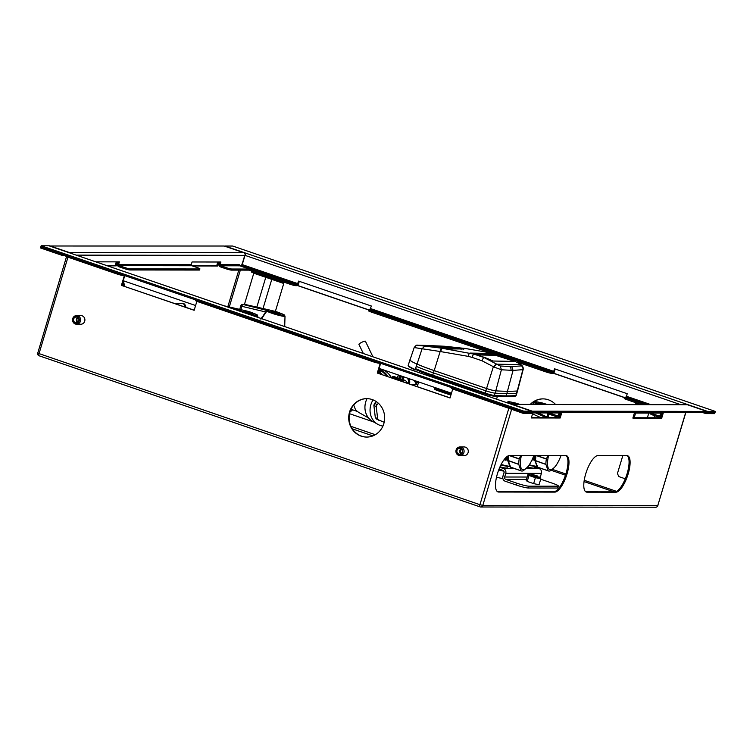 <?xml version="1.0" encoding="UTF-8"?>
<svg xmlns="http://www.w3.org/2000/svg" width="753" height="753" viewBox="0 0 753 753"><rect width="100%" height="100%" fill="white"/><g stroke="black" fill="none" stroke-linecap="round" stroke-linejoin="round"><path stroke-width="1.13" d="M129.977 269.969L199.263 270.063L199.592 268.962L130.307 268.868L129.977 269.969A4.8 0.518 -163.3 0 1 124 268.501L124.33 267.4A4.8 0.518 16.7 0 0 130.307 268.868M118.259 261.875L117.59 264.087A2.118 1.977 -89.9 0 0 118.87 266.741L124 268.501M199.592 268.962A4.8 0.518 16.7 0 0 199.912 268.877L199.583 269.979A4.8 0.518 -163.3 0 1 199.263 270.063M95.829 261.846L119.388 261.875L118.616 264.435A0.96 0.894 -89.9 0 0 119.2 265.649L124.33 267.4M199.912 268.877A4.8 0.518 16.7 0 0 197.004 267.503L191.874 265.743A0.96 0.894 90.1 0 1 191.29 264.538L192.062 261.969L220.921 262.016L220.158 264.576A0.96 0.894 -89.9 0 0 220.733 265.781L225.872 267.541A4.8 0.518 16.7 0 0 231.849 269.009L231.519 270.111L248.904 270.129L249.234 269.037L231.849 269.009M231.519 270.111A4.8 0.518 -163.3 0 1 225.542 268.642L225.872 267.541M219.791 262.006L219.132 264.218A2.118 1.977 -89.9 0 0 220.403 266.882L225.542 268.642M249.234 269.037L239.821 265.809A0.96 0.894 90.1 0 1 239.238 264.604L220.158 264.576M241.544 265.517L244.951 255.549M64.918 255.116L61.906 255.295L65.455 255.305M61.962 255.116A2.118 1.977 -89.9 0 0 62.028 254.128L40.841 246.871L40.511 247.963L61.906 255.295M69.963 252.98A2.118 1.977 -89.9 0 0 69.172 252.471L243.718 252.707A2.118 1.977 90.1 0 1 245.073 254.382L245.149 254.382M243.718 252.707L224.215 246.024L49.594 246.005M69.172 252.471L49.66 245.779M532.832 412.917L560.279 412.955L559.507 415.515A2.118 1.977 -89.9 0 1 557.022 416.889L551.883 415.129A4.8 0.518 -163.3 0 1 548.984 413.745L549.229 412.945M549.605 412.945A4.8 0.518 16.7 0 0 552.213 414.028L557.352 415.788A0.96 0.894 -89.9 0 0 558.481 415.167L559.14 412.955M523.166 413.359L501.827 405.848A2.118 1.977 -89.9 0 1 502.307 405.001L523.495 412.268L531.985 412.277L532.315 411.176L706.86 411.411L706.53 412.512L715.021 412.522L714.691 413.623L705.796 413.604L706.126 412.512L532.39 412.277L532.06 413.369L523.166 413.359L523.824 411.166L531.562 411.176A2.118 0.715 -71.1 0 1 531.646 411.185A2.118 0.715 -71.1 0 1 531.9 412.277L531.985 412.277M651.138 413.077A4.8 0.518 16.7 0 0 653.755 414.169L658.884 415.929A0.96 0.894 -89.9 0 0 660.014 415.308L660.682 413.096M702.577 412.503L705.796 413.604M512.802 404.493A2.118 1.977 -89.9 0 0 512.2 404.389L686.745 404.625A2.118 1.977 90.1 0 1 687.348 404.728L512.802 404.493L532.315 411.176M687.348 404.728L706.86 411.411M634.365 413.058L661.812 413.096L661.332 415.656M661.04 415.656A2.118 1.977 -89.9 0 1 658.555 417.021L653.425 415.261A4.8 0.518 -163.3 0 1 650.517 413.886L650.761 413.077M517.123 362.042L545.859 371.888L546.189 370.796A4.8 0.518 16.7 0 0 552.165 372.264L553.116 372.264L553.728 371.351L554.49 368.782L627.23 393.715L626.468 396.276L625.856 397.189L624.905 397.189A4.8 0.518 16.7 0 0 624.576 397.273A4.8 0.518 16.7 0 0 627.484 398.648L627.155 399.749L641.208 404.568M627.155 399.749A4.8 0.518 -163.3 0 1 624.246 398.375L624.576 397.273M644.756 404.568L627.484 398.648M295.957 285.679A4.8 0.518 -163.3 0 1 289.98 284.21L290.31 283.109A4.8 0.518 16.7 0 0 296.287 284.578L295.957 285.679L296.908 285.679A2.118 0.715 108.9 0 0 297.924 284.549M248.904 270.129L289.98 284.21M290.31 283.109L238.965 265.517M296.287 284.578L297.237 284.578L298.621 281.104L371.361 306.029L369.977 309.502L369.026 309.502A4.8 0.518 16.7 0 0 368.706 309.587A4.8 0.518 16.7 0 0 371.606 310.97L371.276 312.062L489.732 352.658M239.416 265.517L241.619 265.517L242.231 264.604L244.998 255.361L76.251 255.135M371.276 312.062A4.8 0.518 -163.3 0 1 368.377 310.688L368.706 309.587M552.165 372.264L551.836 373.356L552.787 373.356A2.118 0.715 108.9 0 0 553.794 372.227M551.836 373.356A4.8 0.518 -163.3 0 1 545.859 371.888M706.54 412.484L715.021 412.522L715.35 411.42L232.705 246.033L224.959 246.024A2.118 0.715 108.9 0 0 224.639 246.165M245.064 254.345L245.356 254.448A2.118 0.715 108.9 0 0 244.998 255.361L680.552 404.615M715.35 411.42L707.604 411.411A2.118 0.715 108.9 0 0 706.615 412.512M546.189 370.796L371.606 310.97M124.038 280.991L123.332 284.342L124.32 284.342A4.8 0.518 16.7 0 0 124.64 284.257L124.311 285.359A4.8 0.518 -163.3 0 1 123.991 285.443L123.04 285.443A2.118 0.715 108.9 0 1 122.955 285.425A2.118 0.715 108.9 0 1 122.899 283.429L123.661 280.869L195.601 305.52M124.64 284.257A4.8 0.518 16.7 0 0 123.294 283.457M379.907 368.678L379.201 372.02L380.19 372.029A4.8 0.518 16.7 0 0 380.519 371.944A4.8 0.518 16.7 0 0 379.164 371.144M380.519 371.944L380.19 373.036A4.8 0.518 -163.3 0 1 379.86 373.121L378.91 373.121A2.118 0.715 108.9 0 1 378.834 373.111A2.118 0.715 108.9 0 1 378.768 371.107L379.54 368.546L451.471 393.198M531.9 412.277L523.495 412.268L40.841 246.871L41.17 245.77L523.824 411.166M41.17 245.77L48.917 245.779A2.118 0.715 -71.1 0 1 48.992 245.798A2.118 0.715 -71.1 0 1 49.067 245.836M622.825 455.603L617.422 473.59L618.881 476.611L625.282 478.804M634.177 417.746L635.588 413.058M648.794 413.077L647.382 417.764M653.99 417.774L654.621 415.675M636.021 402.789L635.72 403.777L637.998 404.559M244.443 304.428L253.874 272.925M263.032 308.504L271.777 279.372L265.781 277.32L256.848 307.092M275.363 311.441L283.759 283.476L283.721 282.384L281.434 282.375L281.735 281.377M251.784 271.118L251.483 272.106L281.434 282.375M75.196 317.248A2.88 2.692 -89.9 0 0 76.241 322.783A2.88 2.692 -89.9 0 0 78.886 319.328A2.88 2.692 -89.9 0 0 75.196 317.248M78.161 323.884A4.32 4.047 -89.9 0 0 76.59 315.582A4.32 4.047 -89.9 0 0 72.617 320.759A4.32 4.047 -89.9 0 0 78.161 323.884M77.465 322.999A3.36 3.144 -89.9 0 0 79.14 318.594A3.36 3.144 -89.9 0 0 75.018 316.806A3.36 3.144 -89.9 0 0 73.342 321.211A3.36 3.144 -89.9 0 0 77.465 322.999M459.264 448.421A2.88 2.692 -89.9 0 0 459.622 454.163A2.88 2.692 -89.9 0 0 462.314 451.085A2.88 2.692 -89.9 0 0 459.264 448.421M460.507 455.565A4.32 4.047 -89.9 0 0 459.97 446.953A4.32 4.047 -89.9 0 0 455.932 451.565A4.32 4.047 -89.9 0 0 460.507 455.565M460.045 454.605A3.36 3.144 -89.9 0 0 462.737 450.821A3.36 3.144 -89.9 0 0 459.198 447.941A3.36 3.144 -89.9 0 0 456.506 451.725A3.36 3.144 -89.9 0 0 460.045 454.605M78.293 318.03A1.92 1.798 -89.9 0 0 78.284 321.776M77.634 317.437A2.88 2.692 -89.9 0 0 77.625 322.369M461.674 449.409A1.92 1.798 -89.9 0 0 461.674 453.155M461.015 448.807A2.88 2.692 -89.9 0 0 461.015 453.748M366.862 437.069A19.211 17.978 90.1 0 1 349.976 411.985A19.211 17.978 90.1 0 1 366.918 398.638M349.571 411.985A19.211 17.978 -89.9 0 0 366.664 437.069A19.211 17.978 -89.9 0 0 383.804 423.713A19.211 17.978 -89.9 0 0 366.711 398.638A19.211 17.978 -89.9 0 0 349.571 411.985M185.906 307.337A19.211 6.466 108.9 0 0 183.638 303.591A19.211 6.466 108.9 0 0 182.894 303.478L174.602 303.459M183.101 303.487A19.211 6.466 -71.1 0 1 184.88 306.989M497.422 473.741A19.211 6.466 -71.1 0 1 509.706 455.452L565.738 455.527A19.211 6.466 -71.1 0 1 566.482 455.65A19.211 6.466 -71.1 0 1 566.717 474.879A19.211 6.466 -71.1 0 1 554.763 492.123L498.731 492.048A19.211 6.466 -71.1 0 1 497.987 491.925A19.211 6.466 -71.1 0 1 497.422 473.741M585.721 473.863A19.211 6.466 -71.1 0 1 597.995 455.574L626.863 455.612A19.211 6.466 -71.1 0 1 627.607 455.734A19.211 6.466 -71.1 0 1 627.842 474.964A19.211 6.466 -71.1 0 1 615.888 492.208L587.02 492.17A19.211 6.466 -71.1 0 1 586.286 492.048A19.211 6.466 -71.1 0 1 585.721 473.863M533.802 475.209L537.576 476L532.089 474.352L533.802 475.209M537.576 476L538.226 477.223L533.19 476.122L530.865 475.021L532.089 474.352M76.58 324.223L80.853 324.232A4.32 4.047 -89.9 0 0 84.713 321.23A4.32 4.047 -89.9 0 0 80.872 315.582L76.59 315.582M459.961 455.603L464.234 455.603A4.32 4.047 -89.9 0 0 468.093 452.6A4.32 4.047 -89.9 0 0 464.253 446.962L459.97 446.953M198.688 300.965L198.416 301.887L372.989 361.713L373.272 360.781M198.416 301.887A4.8 0.518 -163.3 0 1 195.516 300.503L195.686 299.929M450.068 397.857L377.291 373.055L380.256 363.181L378.966 363.181A4.8 0.518 -163.3 0 1 372.989 361.713M454.567 388.642L454.285 389.565L501.818 405.858M454.285 389.565A4.8 0.518 -163.3 0 1 451.386 388.19L451.555 387.616M117.412 261.875L116.216 265.856L107.51 265.847M218.944 262.006L217.749 265.997L192.514 265.96M116.282 261.875L115.19 265.508L106.484 265.498M217.815 262.006L216.723 265.649L191.629 265.611M68.787 256.444L68.514 257.366L117.12 274.026L117.393 273.104M68.514 257.366A4.8 0.518 -163.3 0 1 65.605 255.992L65.784 255.418M194.199 310.18L121.421 285.378L124.386 275.494L123.097 275.494A4.8 0.518 -163.3 0 1 117.12 274.026M377.705 373.064L380.623 363.304M121.826 285.378L124.753 275.626M565.945 455.537A19.211 6.466 -71.1 0 1 565.437 475.294A19.211 6.466 -71.1 0 1 553.728 491.775L497.705 491.7A19.211 6.466 -71.1 0 1 497.498 491.69M627.07 455.621A19.211 6.466 -71.1 0 1 626.562 475.378A19.211 6.466 -71.1 0 1 614.862 491.86L585.994 491.813A19.211 6.466 -71.1 0 1 585.787 491.803M531.42 417.604L559.159 417.642L560.759 412.315M632.962 417.746L660.692 417.783L662.292 412.446M530.649 404.417A19.211 17.978 90.1 0 1 543.092 398.883M299.289 281.33L298.009 285.613L368.641 309.822M555.168 369.017L553.879 373.3L624.51 397.499M561.889 412.315L560.185 418L531.317 417.962L533.02 412.277M663.421 412.456L661.718 418.131L632.859 418.094L634.563 412.409M121.421 285.378L194.161 310.302L196.862 301.304M377.291 373.055L450.03 397.989L452.732 388.99M530.244 404.417A19.211 17.978 90.1 0 1 542.894 398.874A19.211 17.978 90.1 0 1 555.526 404.446M368.603 309.944L297.604 285.613L298.922 281.208M624.472 397.631L553.474 373.3L554.792 368.885M661.718 418.131L660.692 417.783M217.749 265.997L216.723 265.649M560.185 418L559.159 417.642M116.216 265.856L115.19 265.508M538.226 477.223L537.83 477.75L530.987 475.407M274.666 312.231A4.565 0.489 16.7 0 0 280.37 313.417A4.565 0.489 16.7 0 0 277.32 312.034A4.565 0.489 16.7 0 0 271.635 310.801A4.565 0.489 16.7 0 0 274.666 312.231M275.118 313.013L273.753 312.551L275.118 313.013A4.857 0.527 16.7 0 0 278.403 313.897L279.457 314.095L278.403 313.897M279.457 314.095A4.857 0.527 16.7 0 0 280.483 314.048A4.857 0.527 16.7 0 0 280.483 314.029L280.37 313.417M275.005 312.043L278.779 312.871L275.005 312.043M273.283 311.271L278.732 312.909M269.179 309.925L243.003 304.476L267.786 310.622A0.96 0.894 122.5 0 0 266.741 311.083L261.696 318.679M247.304 312.128A4.565 0.489 16.7 0 0 253.196 313.38A4.565 0.489 16.7 0 0 250.354 312.071A4.565 0.489 16.7 0 0 244.471 310.763A4.565 0.489 16.7 0 0 247.304 312.128M247.728 312.9L246.391 312.448L247.728 312.9A4.857 0.527 16.7 0 0 251.05 313.822L252.151 314.039L251.05 313.822M252.151 314.039A4.857 0.527 16.7 0 0 253.319 314.02L253.083 313.785M247.831 312.006L251.615 312.834L247.831 312.006M246.109 311.234L251.568 312.871M240.621 310.584A0.96 0.894 122.5 0 0 239.576 311.045L238.993 309.878L240.621 310.584A8.867 0.951 16.7 0 0 245.525 312.636A8.867 0.951 16.7 0 0 256.434 315.347A8.867 0.951 16.7 0 0 252.396 312.853M546.847 404.436A4.565 0.489 16.7 0 0 545.172 403.824A4.565 0.489 16.7 0 0 539.487 402.582A4.565 0.489 16.7 0 0 542.518 404.013A4.565 0.489 16.7 0 0 543.845 404.436M539.487 402.582L539.044 403.043A4.857 0.527 16.7 0 0 539.035 403.128L539.035 403.128M539.336 403.382A4.857 0.527 16.7 0 0 541.605 404.342L541.868 404.427M542.32 404.465L541.605 404.342M544.908 404.436L541.115 402.996L546.386 404.436M541.134 403.053L544.523 404.436M547.629 417.313L547.591 412.936M529.293 464.77A12.97 1.393 16.7 0 0 537.011 466.38L534.95 460.751L534.084 459.895L531.957 460.017M535.167 455.49A15.107 5.083 108.9 0 0 535.129 458.37L535.355 461.382L537.793 467.284A19.456 6.551 108.9 0 0 538.103 467.415L548.429 470.954A19.456 6.551 108.9 0 0 550.396 470.823L554.443 467.406M535.355 461.382L535.336 460.554A19.239 6.476 -71.1 0 1 535.76 455.49M532.456 458.925A16.189 5.45 108.9 0 0 532.559 459.631L534.028 460.064M533.745 455.725A15.182 5.111 108.9 0 0 534.056 459.801M527.627 466.973A9.13 0.979 16.7 0 0 533.557 468.121A9.13 0.979 16.7 0 0 534.169 467.952L534.621 466.436M519.683 404.399A4.565 0.489 16.7 0 0 518.205 403.853A4.565 0.489 16.7 0 0 512.322 402.544A4.565 0.489 16.7 0 0 515.156 403.909A4.565 0.489 16.7 0 0 516.68 404.399M512.322 402.544L511.871 403.006A4.857 0.527 16.7 0 0 511.861 403.062L511.861 403.062M512.096 403.297A4.857 0.527 16.7 0 0 514.243 404.239L514.704 404.389M515.579 404.69L514.243 404.239M517.735 404.399L513.951 402.968L519.212 404.399M513.97 403.015L517.358 404.399M501.14 464.469A12.97 1.393 16.7 0 0 509.837 466.352L507.776 460.714L506.91 459.857L505.056 460.234L504.256 459.471M510.449 467.124L508.171 460.507L510.628 467.246A19.456 6.551 108.9 0 0 510.939 467.378L521.264 470.917A19.456 6.551 108.9 0 0 523.222 470.785L527.269 467.368M507.964 455.96A15.107 5.083 108.9 0 0 507.964 458.332L508.171 460.516A19.239 6.476 -71.1 0 1 508.557 455.687M505.235 458.276A16.189 5.45 108.9 0 0 505.395 459.603L506.863 460.027M506.553 456.958A15.182 5.111 108.9 0 0 506.882 459.763M500.011 466.813A9.13 0.979 16.7 0 0 506.383 468.084A9.13 0.979 16.7 0 0 506.995 467.914L507.456 466.399M503.832 471.124A8.65 0.932 -163.3 0 1 498.702 469.966M540.767 479.012A1.92 1.798 -89.9 0 0 541.473 479.473L552.598 483.285A9.61 1.035 16.7 0 1 558.406 486.043L557.851 487.869A9.61 1.035 -163.3 0 1 557.211 488.038L557.757 486.212A9.61 1.035 16.7 0 0 558.406 486.043M526.469 479.454L505.818 479.426L516.935 483.238A9.61 1.035 16.7 0 0 528.888 486.174L557.757 486.212M538.188 477.12L540.833 478.776L539.054 484.725L533.632 483.624L527.213 481.421L526.206 480.329L527.985 474.381L530.912 474.974M499.06 469.034L502.872 470.343A1.92 1.798 90.1 0 1 504.039 472.762L502.938 476.423A3.84 3.596 -89.9 0 0 505.263 481.252L516.389 485.064L516.935 483.238M528.888 486.174L528.342 488L557.211 488.038M528.342 488A9.61 1.035 -163.3 0 1 516.389 485.064M534.461 466.982L539.082 468.564A3.84 3.596 90.1 0 1 541.407 473.392L540.306 477.054A1.92 1.798 -89.9 0 0 540.296 478.193M541.407 473.392L505.752 473.345L504.651 477.007L527.194 477.035M499.804 467.274L503.428 468.517L514.299 468.526M350.973 426.367L375.314 434.707M349.543 413.698L373.61 421.944M352.357 428.852L372.886 435.883M505.818 479.426A1.92 1.798 90.1 0 1 504.651 477.007M505.752 473.345A3.84 3.596 -89.9 0 0 503.428 468.517M496.509 477.214L502.213 478.56L502.788 477.214M504.124 472.197L502.213 478.56M521.264 470.917A19.456 6.551 108.9 0 1 520.954 470.785L518.732 464.29A19.456 6.551 108.9 0 1 519.184 458.991L520.775 455.471M508.84 455.593A19.456 6.551 108.9 0 0 508.407 460.751L518.761 464.403M521.415 455.471A17.79 5.986 108.9 0 0 527.411 467.218A17.79 5.986 108.9 0 0 533.839 455.49M506.91 459.857L506.938 459.264L508.2 460.469M506.684 456.845A14.891 5.017 108.9 0 0 506.938 459.264M505.103 459.867L505.028 459.603A16.331 5.497 -71.1 0 1 504.896 458.662M508.181 461.344L510.402 467.067L520.925 470.729M540.758 417.623L532.54 413.896M535.647 412.926L545.643 417.454L547.892 417.463L538.301 412.926M545.934 417.623A1.92 1.798 88.7 0 0 545.643 417.454A1.92 0.537 114.4 0 0 545.341 417.623M538.348 412.926L547.996 417.482A1.92 0.706 -64.7 0 1 548.099 417.567M548.429 470.954A19.456 6.551 108.9 0 1 548.118 470.823L545.897 464.328A19.456 6.551 108.9 0 1 546.349 459.029L547.949 455.509M546.349 459.029L536.023 455.49A19.456 6.551 108.9 0 0 535.571 460.789L545.925 464.441M548.579 455.509A17.79 5.986 108.9 0 0 554.575 467.255A17.79 5.986 108.9 0 0 561.004 455.527M534.084 459.895L534.112 459.302L535.364 460.497M533.886 455.49A14.891 5.017 108.9 0 0 534.112 459.302M548.429 412.945L548.231 417.68M548.062 417.52L548.476 415.279M244.471 310.763L244.019 311.224A4.857 0.527 16.7 0 0 244 311.271L244.245 311.507A4.857 0.527 16.7 0 0 246.391 312.448M245.431 310.763A8.867 0.951 16.7 0 0 244.697 310.594L242.042 309.944A9.563 1.026 16.7 0 0 239.501 309.944M229.467 307.638L239.407 309.916A9.657 1.035 -163.3 0 1 241.958 309.916L242.25 309.935M242.042 309.944L244.64 310.565A0.96 0.471 -76.8 0 0 244.584 310.565M224.036 305.774L241.995 309.888L224.074 305.793M239.078 310.933L238.833 309.888M244.697 310.594A0.96 0.471 -76.8 0 0 244.64 310.565L245.497 310.782M271.635 310.801L271.193 311.262A4.857 0.527 16.7 0 0 271.184 311.337L271.485 311.591A4.857 0.527 16.7 0 0 273.753 312.551M272.595 310.801A8.867 0.951 16.7 0 0 271.861 310.631L269.216 309.982A9.563 1.026 16.7 0 0 266.666 309.972M260.933 319.225L265.64 311.958L241.873 306.32L240.885 309.624M279.005 312.693C288.117 316.364 283.288 314.538 285.011 316.147A9.798 1.054 -163.3 0 1 272.162 313.352A9.798 1.054 -163.3 0 1 266.741 311.083L266.571 309.954A9.657 1.035 -163.3 0 1 269.122 309.954L269.414 309.972M269.216 309.982L271.805 310.603A0.96 0.471 -76.8 0 0 271.748 310.603M244.923 304.438A1.92 1.798 -88.5 0 1 245.252 304.476A1.92 0.574 -77.3 0 1 245.29 304.485L245.29 304.485A1.92 1.92 0 0 0 244.923 304.438L242.588 304.438A1.92 1.798 -91.3 0 0 240.922 305.765L241.873 306.32A1.92 0.753 103.2 0 1 243.003 304.476A1.92 1.798 -91.3 0 0 242.588 304.438A1.92 1.92 0 0 0 240.791 305.803L239.727 309.351M266.025 312.391L265.997 309.925M262.025 317.117L261.357 318.566M271.861 310.631A0.96 0.471 -76.8 0 0 271.805 310.603L272.671 310.82M540.833 478.776L535.411 477.675L528.992 475.472L527.985 474.381M533.632 483.624L535.411 477.675M527.213 481.421L528.992 475.472M382.411 374.674A14.411 13.479 -89.9 0 0 380.604 373.083M407.825 383.381L405.5 380.5L393.753 376.472A19.936 6.711 108.9 0 0 392.068 376.971L403.815 380.999L403.448 381.884M405.5 380.5A19.936 6.711 108.9 0 0 403.815 380.999M391.174 377.677L392.068 376.971M455.725 385.291L456.073 384.322A38.572 4.085 16.7 0 0 462.568 386.28M450.906 395.071A39.005 4.132 -163.3 0 1 434.848 389.536L434.679 389.028M454.803 384.858L455.066 384.209L456.073 384.322M456.29 384.218A37.471 3.963 -163.3 0 1 439.168 378.354L437.305 378.863M433.813 376.425A38.572 4.085 16.7 0 0 438.575 378.326L438.99 378.335A37.471 3.963 16.7 0 1 436.364 377.3M438.585 378.326L437.954 378.655M451.311 393.744A41.311 4.377 -163.3 0 1 434.425 387.946L434.406 387.353M451.019 394.694A40.558 4.292 -163.3 0 1 434.453 389L434.585 387.409M439.055 378.326L437.813 378.317A0.48 0.48 0 0 0 437.361 378.637L437.945 378.345A39.843 4.217 -163.3 0 0 455.066 384.209L455.358 384.811L454.887 384.632A40.314 4.273 -163.3 0 1 437.568 378.693L437.484 378.919M456.478 384.322A37.471 3.963 16.7 0 0 460.017 385.404M441.089 378.919A37.471 3.963 16.7 0 0 454.21 383.409M432.74 376.058A44.192 4.678 -163.3 0 1 415.712 369.572L415.609 368.659A45.152 4.782 16.7 0 0 432.749 375.163L485.092 393.085A7.69 0.809 16.7 0 0 494.41 395.438A384.284 40.69 16.7 0 0 504.011 395.824A384.284 40.69 16.7 0 0 506.148 395.852A384.284 40.69 16.7 0 0 515.852 395.56A7.69 0.809 16.7 0 0 516.182 395.438L515.052 396.229A0.96 0.922 -94.3 0 0 515.852 395.56L516.539 393.273A7.69 0.809 16.7 0 0 516.869 393.151L516.182 395.438M408.615 365.883A29.819 3.153 -163.3 0 0 415.054 369.883L416.983 364.085L415.609 368.659M415.505 369.911L415.11 369.902C404.916 364.923 409.19 365.647 408.305 365.186L409.952 359.699A30.299 3.21 -163.3 0 0 416.983 364.085L416.983 364.085A45.152 4.782 16.7 0 0 434.123 370.589L433.436 372.876A45.152 4.782 16.7 0 1 416.296 366.372A45.152 4.782 16.7 0 0 433.436 372.876L485.779 390.798A7.69 0.809 16.7 0 0 495.098 393.151A384.284 40.69 16.7 0 0 506.835 393.565A384.284 40.69 16.7 0 0 516.539 393.273A7.69 0.809 16.7 0 0 516.869 393.151L517.556 390.863A7.69 0.809 16.7 0 1 517.226 390.986L516.539 393.273A384.284 40.69 16.7 0 1 506.835 393.565L506.148 395.852A0.96 0.904 -89.8 0 1 505.291 396.52L505.291 396.52A0.96 0.904 -89.8 0 1 505.018 396.473M485.092 393.979L432.806 376.076L432.749 375.163L433.436 372.876L485.779 390.798A7.69 0.809 16.7 0 0 495.098 393.151A384.284 40.69 16.7 0 0 506.835 393.565L513.057 370.401L501.404 369.779L495.785 390.863A384.284 40.69 16.7 0 0 505.385 391.249A384.284 40.69 16.7 0 0 507.522 391.278A384.284 40.69 16.7 0 0 517.226 390.986L522.864 369.667L513.057 370.401L511.776 366.617L521.49 365.883L519.768 363.803L508.331 358.023L494.184 353.496L465.298 348.488L444.967 346.267L417.736 345.269L441.823 348.206L474.164 354.183L498.335 354.597A3.454 1.167 108.9 0 1 498.467 354.616A3.454 1.167 108.9 0 1 498.58 354.682M513.311 361.355L513.009 360.847L513.565 361.393L493.055 361.035L475.171 354.221M494.043 367.04A3.454 0.697 125.1 0 1 496.707 364.188L500.246 365.996L501.404 369.779L494.043 367.04L482.014 360.781L471.999 357.355A3.454 1.158 108.9 0 1 474.164 354.183L484.188 357.609L496.707 364.188L520.794 364.603A3.454 2.09 131.7 0 1 521.264 364.876L521.264 364.876C522.827 366.156 523.457 367.699 523.175 369.488L522.864 369.667A3.454 3.304 -99.4 0 0 521.49 365.883M417.736 345.269A3.454 3.436 -91.2 0 0 417.548 345.269C416.908 344.686 415.788 345.467 414.169 347.632L410.074 359.718A30.214 3.2 16.7 0 0 417.049 364.085A45.152 4.782 16.7 0 0 434.189 370.589L486.542 388.51A7.69 0.809 16.7 0 0 495.785 390.863L494.41 395.438A0.96 0.875 -86.5 0 1 493.526 396.106L485.12 393.998L486.466 388.51A7.69 0.809 16.7 0 0 495.785 390.863M434.123 370.589L486.466 388.51M441.823 348.206A3.454 1.186 98.9 0 0 440.166 351.51L414.376 347.585M424.824 345.975L422.075 348.808L417.049 364.085M415.336 369.883L416.004 369.572M500.246 365.996L511.776 366.617M461.589 348.997L449.306 348.677L434.123 346.352L442.999 346.521L466.804 348.724A3.454 1.233 99.1 0 1 466.86 348.733L494.26 353.505A3.454 1.224 100.7 0 0 494.184 353.496L470.004 353.082A3.454 1.186 100.7 0 0 468.253 356.367L440.166 351.51L434.189 370.589M508.586 358.108A3.454 1.167 108.9 0 0 508.463 358.051L519.975 363.859A3.454 1.007 124.6 0 0 519.768 363.803M496.368 363.953L493.384 366.692L486.542 388.51M513.188 360.941L495.408 355.256L477.261 354.945M512.784 361.101L512.774 361.129A51.016 47.495 -89 0 0 506.27 358.268L496.396 354.87L495.408 355.256M491.775 360.574L493.055 361.035M461.702 348.63L461.495 349.1L435.403 346.54M456.356 348.931L449.014 349.091L449.306 348.677L447.574 348.394L442.472 348.31A3.454 1.186 99 0 0 440.806 351.613M463.33 349.392L463.989 348.987M373.074 399.89A18.016 16.208 119.6 0 0 370.853 404.775A18.016 16.208 119.6 0 0 377.818 424.334A18.016 16.208 119.6 0 0 382.919 426.085M367.031 398.638A18.016 16.208 119.6 0 0 365.742 401.876A18.016 16.208 119.6 0 0 372.707 421.435L377.818 424.334M368.641 418.028L359.313 412.729A17.055 15.342 119.6 0 1 355.407 409.444L353.694 405.058M376.425 401.707L374.665 403.269A14.655 13.178 119.6 0 0 373.865 405.349L375.295 417.444A14.655 13.178 119.6 0 0 376.538 419.054L384.181 422.254M375.295 417.444L377.667 418.79A14.655 13.178 119.6 0 0 378.91 420.4M378.467 403.344L377.037 404.615A14.655 13.178 119.6 0 0 376.236 406.695L377.667 418.79M374.665 403.269L377.037 404.615M373.865 405.349L376.236 406.695M352.649 409.83L349.947 412.089M372.914 356.79L365.412 341.203A3.605 0.584 154.3 0 0 365.158 341.118A3.605 0.584 154.3 0 0 361.393 342.502A3.605 0.584 154.3 0 0 358.917 344.328L363.332 353.515M407.759 378.222A6.993 6.542 90.1 0 1 408.71 383.682M408.983 378.637A7.925 7.417 90.1 0 1 409.538 383.974M417.736 384.971L416.522 384.444L414.15 380.406M408.625 383.654A6.721 6.288 -89.9 0 0 407.589 378.157M414.272 380.453L416.418 382.204L418.47 382.75M416.418 382.204A2.88 2.73 115.6 0 1 416.522 384.444L411.138 384.519M400.069 378.637L400.897 375.869M403.062 379.663L403.9 376.895M407.354 378.081A6.721 6.288 90.1 0 1 408.465 383.597M402.14 379.352L402.751 377.3L401.038 376.716L400.427 378.759M401.038 376.716L401.396 376.039M403.1 376.622L402.751 377.3M399.146 378.326L399.758 376.274L398.045 375.691L397.433 377.733M398.045 375.691L398.393 375.013M400.107 375.596L399.758 376.274M391.249 377.611A15.804 14.787 -89.9 0 0 387.211 372.481M391.089 377.648A16.189 15.145 -89.9 0 0 385.32 371.06A16.189 15.145 -89.9 0 0 379.823 368.97M387.908 376.556A16.189 15.145 -89.9 0 0 382.703 371.06A16.189 15.145 -89.9 0 0 379.634 369.572M387.202 376.321A15.804 14.787 -89.9 0 0 382.383 371.389A15.804 14.787 -89.9 0 0 379.512 369.987M386.336 376.02A15.804 14.787 -89.9 0 0 381.705 371.389A15.804 14.787 -89.9 0 0 379.446 370.222M191.874 265.743L119.2 265.649M118.616 264.435L191.29 264.538M239.821 265.809L220.733 265.781M557.352 415.788L557.898 415.788M658.884 415.929L659.43 415.929M552.213 414.028L551.883 415.129M653.755 414.169L653.425 415.261M647.401 404.568L625.856 397.189M626.468 396.276L650.696 404.577M297.237 284.578L241.619 265.517M242.231 264.604L297.849 283.665M370.589 308.589L553.728 371.351M707.604 411.411L224.959 246.024M553.116 372.264L369.977 309.502M378.759 373.074L377.799 372.744M48.917 245.779L531.562 411.176M379.86 373.121L380.19 372.029M123.991 285.443L124.32 284.342M253.799 273.207L265.781 277.32M271.777 279.372L283.759 283.476M227.848 306.64L238.805 270.12M614.034 491.85L584.036 481.572M565.465 475.209L551.158 470.305M479.925 506.825L39.203 355.802A2.306 0.772 -71.1 0 1 39.109 355.783A2.306 0.772 -71.1 0 1 39.043 353.599L479.934 504.689L508.802 408.437M511.598 409.397L482.805 505.385L657.755 505.63L685.701 412.484M67.968 257.178L39.043 353.599L37.65 352.941A2.306 2.306 0 0 0 39.109 355.783L480 506.863A2.306 0.772 -71.1 0 1 479.934 504.689L482.805 505.385A2.306 2.155 -89.9 0 1 480.743 506.995L655.703 507.23A2.306 2.155 -89.9 0 0 657.755 505.63L685.842 412.484M244.716 255.549L241.732 265.47M240.339 270.12L229.288 306.96M552.382 469.373L565.861 473.995M584.224 480.292L616.566 491.37M615.888 492.208L614.862 491.86M587.02 492.17L585.994 491.813M498.731 492.048L497.705 491.7M554.763 492.123L553.728 491.775M480.085 506.882A2.306 2.155 -89.9 0 0 480.743 506.995A2.306 2.306 0 0 1 480 506.863A2.306 0.772 -71.1 0 0 480.085 506.882M37.801 352.903L66.546 256.613M267.786 310.622A8.867 0.951 16.7 0 0 272.69 312.674A8.867 0.951 16.7 0 0 283.599 315.385A8.867 0.951 16.7 0 0 279.561 312.89M251.831 312.655C260.952 316.326 256.124 314.5 257.846 316.109A9.798 1.054 -163.3 0 1 252.311 315.469M538.019 404.427A9.798 1.054 -163.3 0 1 534.103 402.309L535.505 401.716L540.522 402.601M540.447 402.591A8.867 0.951 16.7 0 0 535.185 401.951A8.867 0.951 16.7 0 0 540.438 404.427M532.371 465.975A9.13 0.979 -163.3 0 1 528.983 465.232M507.635 402.959A9.798 1.054 -163.3 0 1 506.938 402.271L508.341 401.678L513.358 402.563M513.282 402.554A8.867 0.951 16.7 0 0 508.011 401.914A8.867 0.951 16.7 0 0 513.273 404.389M505.207 465.938A9.13 0.979 -163.3 0 1 500.896 464.959M541.473 479.473L540.626 479.473M538.15 477.054L540.306 477.054M526.131 468.545L539.082 468.564M509.414 455.471L519.241 458.831M508.171 460.507L518.732 464.29M519.184 458.991L509.075 455.527M520.954 470.785L510.939 467.378M508.096 460.168A14.891 5.017 -71.1 0 1 507.701 456.111M510.101 466.7A12.49 1.346 -163.3 0 1 500.943 464.855L510.195 466.728M536.531 455.49L546.405 458.869M535.336 460.544L545.897 464.328M537.623 467.161L548.099 470.766M548.118 470.823L538.103 467.415M535.27 460.205A14.891 5.017 -71.1 0 1 534.912 455.49M537.265 466.738A12.49 1.346 -163.3 0 1 529.039 465.147L537.36 466.766M380.265 372.791A22.101 20.67 90.1 0 1 381.074 374.213M476.762 391.136A39.532 4.189 -163.3 0 1 459.029 386.308M435.178 378.128A39.532 4.189 -163.3 0 1 424.41 373.074M455.923 384.811L455.283 385.018M415.656 369.563L485.158 394.007A6.721 0.715 -163.3 0 0 493.309 396.059A0.96 0.875 -86.5 0 0 493.526 396.106L515.052 396.229M495.399 354.343L474.992 354.371M509.649 366.607A3.454 3.219 91 0 1 510.91 370.391M482.014 360.781A3.454 1.158 108.9 0 1 484.188 357.609L485.054 357.637M496.396 354.87L508.331 358.023A3.454 1.167 108.9 0 1 508.463 358.051L494.26 353.505A3.454 1.224 100.7 0 1 494.335 353.524M506.27 358.268L506.458 357.995A51.298 47.759 91 0 1 513.009 360.847M491.587 360.48A51.298 47.759 -89 0 0 485.026 357.628L475.538 354.352M471.999 357.355L468.253 356.367M408.305 365.186A30.299 3.21 16.7 0 0 415.327 369.572L415.684 369.572M425.803 345.401A3.454 2.852 -88.6 0 0 425.774 345.401L444.948 346.267M466.926 348.743A3.454 1.233 99.1 0 0 466.86 348.733L444.957 346.267M417.548 345.269L425.774 345.401M496.961 354.719L496.613 355.557M492.876 361.007L513.565 361.393M442.999 346.521L443.122 347.679M447.113 348.319L447.263 348.799M434.123 346.352L447.574 348.394M557.625 416.983L559.347 416.993M659.157 417.124L660.889 417.124M48.992 245.798L531.646 411.185M377.79 372.754L378.834 373.111M655.703 507.23A2.306 2.306 0 0 0 657.915 505.583M285.011 316.147L284.709 326.567M253.196 313.38L253.319 313.992M257.846 316.109L257.808 317.352M534.103 402.309L532.804 404.417M269.254 309.944L245.29 304.485M380.312 372.622L381.272 374.279M421.962 372.142L421.529 373.46M418.724 381.978L417.2 386.6M497.375 396.313L496.594 399.175M434.377 387.343L434.227 387.842M523.175 369.488L517.556 390.863M519.975 363.859L521.264 364.876M456.299 348.931L463.895 348.987M434.152 346.352L432.777 346.116L433.041 346.549M357.477 411.486L351.011 409.274"/></g></svg>
